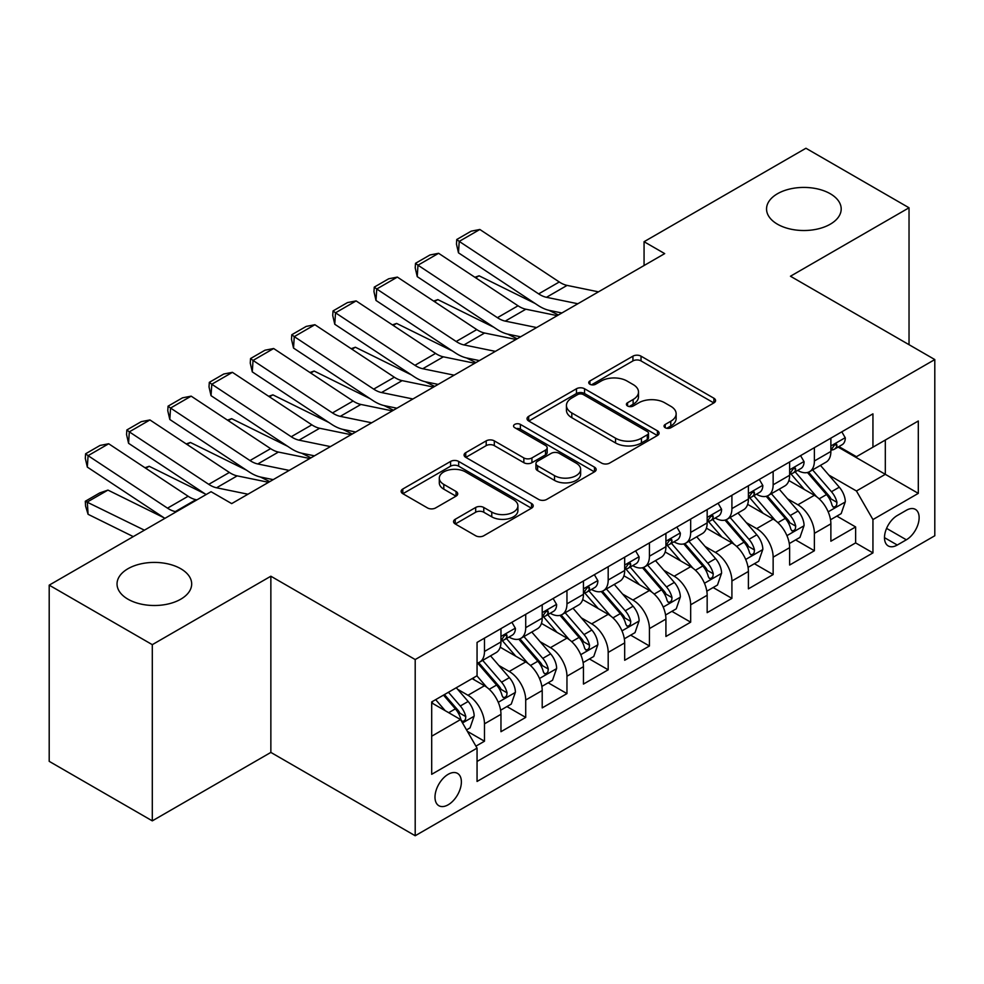 <?xml version="1.0" encoding="UTF-8"?>
<svg xmlns="http://www.w3.org/2000/svg" width="984" height="984" viewBox="0 0 984 984"><rect width="100%" height="100%" fill="white"/><g stroke="black" fill="none" stroke-linecap="round" stroke-linejoin="round"><path stroke-width="1.48" d="M665.221 427.72A4.01 2.312 0 0 0 670.879 427.72L713.892 402.899A5.72 3.309 0 0 0 715.565 400.562A5.72 3.309 0 0 0 713.892 398.225L641.027 356.159A5.72 3.309 0 0 0 632.933 356.159L589.92 380.98A4.01 2.312 0 0 0 588.752 382.616A4.01 2.312 0 0 0 589.92 384.252A4.01 2.312 0 0 0 595.591 384.252L601.163 381.042A18.315 10.578 0 0 1 627.066 381.042L633.13 384.547A18.315 10.578 0 0 1 638.505 392.026A18.315 10.578 0 0 1 633.13 399.504L627.571 402.714A4.01 2.312 0 0 0 626.402 404.35A4.01 2.312 0 0 0 627.571 405.986A4.01 2.312 0 0 0 633.241 405.986L638.801 402.776A18.315 10.578 0 0 1 664.704 402.776L670.781 406.281A18.315 10.578 0 0 1 676.143 413.76A18.315 10.578 0 0 1 670.781 421.238L665.221 424.448A4.01 2.312 0 0 0 664.04 426.084A4.01 2.312 0 0 0 665.221 427.72L665.221 424.448M180.748 568.727A37.331 21.55 0 0 0 140.072 564.053A37.331 21.55 0 0 0 117.035 583.955A37.331 21.55 0 0 0 127.969 599.194A37.331 21.55 0 0 0 168.645 603.868A37.331 21.55 0 0 0 191.683 583.955A37.331 21.55 0 0 0 180.748 568.727M830.262 193.737A37.331 21.55 0 0 0 789.586 189.063A37.331 21.55 0 0 0 766.548 208.965A37.331 21.55 0 0 0 777.471 224.204A37.331 21.55 0 0 0 818.147 228.878A37.331 21.55 0 0 0 841.197 208.965A37.331 21.55 0 0 0 830.262 193.737M448.187 804.789A18.659 10.775 120 0 0 460.377 788.344A18.659 10.775 120 0 0 457.511 773.387A18.659 10.775 120 0 0 448.187 774.31A18.659 10.775 120 0 0 435.998 790.755A18.659 10.775 120 0 0 438.852 805.711A18.659 10.775 120 0 0 448.187 804.789M455.235 519.281A5.72 3.309 0 0 0 453.55 521.618A5.72 3.309 0 0 0 455.235 523.955L475.678 535.751A5.72 3.309 0 0 0 483.771 535.751L531.532 508.174A5.72 3.309 0 0 0 533.217 505.837A5.72 3.309 0 0 0 531.532 503.501L458.679 461.434A5.72 3.309 0 0 0 450.574 461.434L402.813 489.011A5.72 3.309 0 0 0 401.14 491.348A5.72 3.309 0 0 0 402.813 493.685L427.511 507.941A5.72 3.309 0 0 0 435.604 507.941L456.047 496.145A5.72 3.309 0 0 0 457.72 493.808A5.72 3.309 0 0 0 456.047 491.471L443.796 484.399A15.313 8.844 0 0 1 439.307 478.15A15.313 8.844 0 0 1 448.766 469.983A15.313 8.844 0 0 1 465.457 471.889L513.427 499.589A15.313 8.844 0 0 1 517.904 505.837A15.313 8.844 0 0 1 508.457 514.005A15.313 8.844 0 0 1 491.766 512.086L483.771 507.473A5.72 3.309 0 0 0 475.678 507.473L455.235 519.281L455.235 523.955M270.858 576.218L152.299 644.668L49.2 585.148L49.2 761.345L152.299 820.865L270.858 752.416L415.199 835.748L415.199 659.551L270.858 576.218L270.858 752.416M909.031 344.683L909.031 207.784L790.459 276.233L934.8 359.566L415.199 659.551M909.031 207.784L805.933 148.252L644.065 241.707L644.065 265.52M49.2 585.148L211.056 491.705L231.683 503.611L664.692 253.614L644.065 241.707M601.568 463.07A5.72 3.309 0 0 0 609.662 463.07L657.423 435.494A5.72 3.309 0 0 0 659.096 433.157A5.72 3.309 0 0 0 657.423 430.82L584.558 388.754A5.72 3.309 0 0 0 576.464 388.754L528.703 416.33A5.72 3.309 0 0 0 527.03 418.667A5.72 3.309 0 0 0 528.703 421.004L601.568 463.07M516.342 428.594A4.01 2.312 0 0 1 520.401 429.159L520.401 424.399L594.484 467.166A5.72 3.309 0 0 1 596.156 469.503A5.72 3.309 0 0 1 594.484 471.84L546.71 499.417A5.72 3.309 0 0 1 538.617 499.417L465.752 457.351L465.752 452.677A5.72 3.309 0 0 0 464.079 455.014A5.72 3.309 0 0 0 465.752 457.351M465.752 452.677L486.194 440.869A5.72 3.309 0 0 1 494.3 440.869L523.845 457.929A5.72 3.309 0 0 0 531.938 457.929L545.505 450.106A5.72 3.309 0 0 0 547.178 447.769A5.72 3.309 0 0 0 545.505 445.432L514.73 427.671A4.01 2.312 0 0 1 513.562 426.035A4.01 2.312 0 0 1 516.034 423.895A4.01 2.312 0 0 1 520.401 424.399M475.912 746.155L484.472 741.223L467.363 731.346M457.622 689.292L467.978 695.27A23.333 13.468 60 0 1 484.472 723.843L500.967 714.31L500.967 731.702L525.714 717.41L506.944 706.574M498.863 665.479L509.22 671.457A23.333 13.468 60 0 1 525.714 700.03L542.209 690.51L542.209 707.89L566.956 693.597L548.186 682.773M540.105 641.679L550.462 647.656A23.333 13.468 60 0 1 566.956 676.217L583.451 666.697L583.451 684.077L608.186 669.796L589.428 658.96M581.335 617.866L591.692 623.844A23.333 13.468 60 0 1 608.186 652.417L624.68 642.884L624.68 660.276L649.428 645.984L630.67 635.147M622.577 594.053L632.933 600.031A23.333 13.468 60 0 1 649.428 628.604L665.922 619.084L665.922 636.464L690.67 622.171L671.9 611.347M663.819 570.253L674.175 576.23A23.333 13.468 60 0 1 690.67 604.791L707.164 595.271L707.164 612.651L731.911 598.37L713.142 587.534M705.061 546.44L715.405 552.418A23.333 13.468 60 0 1 731.911 580.99L748.406 571.458L748.406 588.838L773.141 574.558L754.384 563.721M746.29 522.627L756.647 528.605A23.333 13.468 60 0 1 773.141 557.178L789.635 547.658L789.635 565.037L814.383 550.745L814.383 533.365A23.333 13.468 -120 0 0 797.889 504.792L787.532 498.814M795.625 539.921L814.383 550.745M500.967 714.31A23.333 13.468 -120 0 0 484.472 685.75L472.099 678.603M542.209 690.51A23.333 13.468 -120 0 0 525.714 661.937L500.204 647.214M583.451 666.697A23.333 13.468 -120 0 0 566.956 638.124L541.446 623.401M624.68 642.884A23.333 13.468 -120 0 0 608.186 614.323L582.688 599.6M665.922 619.084A23.333 13.468 -120 0 0 649.428 590.511L623.93 575.788M707.164 595.271A23.333 13.468 -120 0 0 690.67 566.698L665.159 551.975M748.406 571.458A23.333 13.468 -120 0 0 731.911 542.897L706.401 528.162M789.635 547.658A23.333 13.468 -120 0 0 773.141 519.085L747.643 504.362M906.35 510.278L897.273 515.518A18.081 10.443 120 0 0 885.465 531.446A18.081 10.443 120 0 0 888.232 545.936A18.081 10.443 120 0 0 897.273 545.038L906.35 539.798A18.081 10.443 120 0 0 918.158 523.869A18.081 10.443 120 0 0 915.391 509.38A18.081 10.443 120 0 0 906.35 510.278M415.199 835.748L934.8 535.751L934.8 359.566M431.693 736.216L460.561 719.55L477.055 748.123L477.055 781.456L872.943 552.897L872.943 519.564L856.449 490.991L828.774 475.014M477.055 748.123L431.693 774.31L431.693 701.936L477.055 675.75L477.055 642.417L872.943 413.846L872.943 447.179L918.306 420.992L918.306 493.365L872.943 519.564M508.999 637.054L509.22 637.177A23.333 13.468 60 0 0 520.88 638.333L537.375 628.801A23.333 13.468 -120 0 0 542.209 618.124L542.209 604.791M550.24 613.241L550.462 613.364A23.333 13.468 60 0 0 562.122 614.52L578.617 605A23.333 13.468 -120 0 0 583.451 594.324L583.451 580.99M591.482 589.428L591.692 589.551A23.333 13.468 60 0 0 603.364 590.707L619.858 581.187A23.333 13.468 -120 0 0 624.68 570.511L624.68 557.178M632.712 565.628L632.933 565.751A23.333 13.468 60 0 0 644.594 566.907L661.088 557.375A23.333 13.468 -120 0 0 665.922 546.698L665.922 533.365M673.954 541.815L674.175 541.938A23.333 13.468 60 0 0 685.836 543.094L702.33 533.574A23.333 13.468 -120 0 0 707.164 522.898L707.164 509.552M715.196 518.002L715.405 518.125A23.333 13.468 60 0 0 727.078 519.281L743.572 509.761A23.333 13.468 -120 0 0 748.406 499.085L748.406 485.752M756.438 494.202L756.647 494.325A23.333 13.468 60 0 0 768.307 495.481L784.814 485.948A23.333 13.468 -120 0 0 789.635 475.272L789.635 461.939M477.055 761.456L855.625 542.897L855.625 526.944L830.877 541.225L830.877 523.845A23.333 13.468 -120 0 0 814.383 495.272L788.885 480.549M797.667 470.389L797.889 470.512A23.333 13.468 -120 0 0 809.549 471.668A23.333 13.468 -120 0 0 814.383 460.992L814.383 447.659M809.549 471.668L826.043 462.148A23.333 13.468 -120 0 0 830.877 451.459L830.877 438.126M484.472 638.124L484.472 651.457A23.333 13.468 60 0 1 479.638 662.134A23.333 13.468 60 0 1 477.055 663.081M479.638 662.134L496.133 652.613A23.333 13.468 -120 0 0 500.967 641.937L500.967 628.604M525.714 614.311L525.714 627.657A23.333 13.468 60 0 1 520.88 638.333M566.956 590.511L566.956 603.844A23.333 13.468 60 0 1 562.122 614.52M608.186 566.698L608.186 580.031A23.333 13.468 60 0 1 603.364 590.707M649.428 542.885L649.428 556.218A23.333 13.468 60 0 1 644.594 566.907M690.67 519.085L690.67 532.418A23.333 13.468 60 0 1 685.836 543.094M731.911 495.272L731.911 508.605A23.333 13.468 60 0 1 727.078 519.281M773.141 471.459L773.141 484.792A23.333 13.468 60 0 1 768.307 495.481M773.141 557.178L773.141 574.558M731.911 580.99L731.911 598.37M690.67 604.791L690.67 622.171M649.428 628.604L649.428 645.984M608.186 652.417L608.186 669.796M566.956 676.217L566.956 693.597M525.714 700.03L525.714 717.41M484.472 723.843L484.472 741.223M460.561 719.55L431.693 702.884M856.449 490.991L885.317 474.325L885.317 440.032L918.306 420.992M838.085 447.056L918.306 493.365M838.909 446.576L856.449 456.699L872.943 447.179M152.299 644.668L152.299 820.865M836.855 516.108L855.625 526.944M855.625 542.897L872.943 552.897M666.82 428.286L670.781 425.998A18.315 10.578 0 0 0 676.143 418.52L676.143 413.76M638.505 392.026L638.505 396.786A18.315 10.578 0 0 1 633.13 404.264L629.17 406.552M713.818 402.936L641.027 360.919A5.72 3.309 0 0 0 632.933 360.919L591.532 384.818M657.349 435.543L584.558 393.514A5.72 3.309 0 0 0 576.464 393.514L528.777 421.054M647.3 434.793A4.01 2.312 0 0 0 648.481 433.157A4.01 2.312 0 0 0 647.3 431.521L583.352 394.596A4.01 2.312 0 0 0 577.682 394.596L571.815 397.991A18.315 10.578 0 0 0 566.44 405.469A18.315 10.578 0 0 0 571.815 412.948L615.529 438.188A18.315 10.578 0 0 0 641.433 438.188L647.3 434.793L647.3 439.553A4.01 2.312 0 0 0 648.481 437.917L648.481 433.157M566.44 405.469L566.44 410.23A18.315 10.578 0 0 0 571.815 417.708L571.815 412.948M647.3 439.553L641.433 442.948A18.315 10.578 0 0 1 615.529 442.948L571.815 417.708M465.838 457.388L486.194 445.629L486.194 440.869M547.178 447.769L547.178 452.529A5.72 3.309 0 0 1 545.505 454.866L531.938 462.689A5.72 3.309 0 0 1 523.845 462.689L494.3 445.629A5.72 3.309 0 0 0 486.194 445.629M520.401 429.159L594.398 471.877M554.509 475.629A15.313 8.844 0 0 0 571.2 477.548A15.313 8.844 0 0 0 580.646 469.38A15.313 8.844 0 0 0 576.157 463.132L559.269 453.378A5.72 3.309 0 0 0 551.163 453.378L537.608 461.201A5.72 3.309 0 0 0 535.936 463.538A5.72 3.309 0 0 0 537.608 465.875L554.509 475.629L554.509 480.389A15.313 8.844 0 0 0 571.2 482.308A15.313 8.844 0 0 0 580.646 474.14L580.646 469.38M535.936 463.538L535.936 468.298A5.72 3.309 0 0 0 537.608 470.635L537.608 465.875M554.509 480.389L537.608 470.635M517.904 505.837L517.904 510.598A15.313 8.844 0 0 1 508.457 518.765A15.313 8.844 0 0 1 491.766 516.846L483.771 512.233A5.72 3.309 0 0 0 475.678 512.233L455.309 523.992M439.307 478.15L439.307 482.91A15.313 8.844 0 0 0 443.796 489.159L443.796 484.399M455.961 496.182L443.796 489.159M531.458 508.224L458.679 466.195A5.72 3.309 0 0 0 450.574 466.195L402.887 493.734M830.533 519.761L841.185 513.611L845.305 501.705A15.449 8.918 -120 0 0 839.291 487.191L820.447 465.371M474.878 277.267L479.097 275.803L535.087 303.453M548.986 310.317L558.408 314.978M816.671 496.785L795.146 471.853M804.42 489.528L791.923 475.051A37.035 21.377 -120 0 0 790.779 473.759M807.446 472.504L826.511 494.571A15.449 8.918 60 0 1 832.021 505.222L833.14 507.055L835.231 506.76L836.634 505.063L836.966 502.357A15.449 8.918 -120 0 0 831.455 491.717L812.612 469.897M808.565 472.148L829.045 495.85A7.872 4.551 60 0 1 831.037 498.937L836.966 502.357M479.097 275.803L475.678 277.783M577.854 303.748L546.477 297.303A29.163 16.839 60 0 1 538.654 293.884L459.221 241.387L458.483 252.827L537.916 305.323A43.739 25.252 -120 0 0 549.638 310.464L561.876 312.974M841.812 431.816L845.305 437.892A15.449 8.918 60 0 1 842.107 444.731L834.272 449.257A15.449 8.918 -120 0 0 836.966 445.691L836.646 444.325L834.715 444.707L832.021 448.556A15.449 8.918 60 0 1 830.877 450.746M598.469 291.842L567.091 285.397A29.163 16.839 60 0 1 559.281 281.978L479.848 229.481L459.221 241.387L456.748 239.506L471.176 231.166L479.848 229.481M831.394 449.983L831.455 449.983A15.449 8.918 -120 0 0 834.272 449.257M458.483 252.827L456.453 244.081L456.748 239.506M789.291 543.574L799.955 537.412L804.076 525.505A15.449 8.918 -120 0 0 798.049 511.003L779.217 489.183M433.637 301.067L437.855 299.616L493.845 327.266M507.744 334.129L517.166 338.779M775.441 520.585L753.904 495.653M763.178 513.328L750.681 498.863A37.035 21.377 -120 0 0 749.537 497.572M766.216 496.317L785.269 518.384A15.449 8.918 60 0 1 790.779 529.023L791.899 530.856L793.99 530.561L795.392 528.863L795.724 526.169A15.449 8.918 -120 0 0 790.214 515.518L771.382 493.71M767.336 495.961L787.815 519.663A7.872 4.551 60 0 1 789.795 522.738L795.724 526.169M437.855 299.616L434.436 301.596M748.049 567.374L758.713 561.224L762.834 549.318A15.449 8.918 -120 0 0 756.819 534.804L737.975 512.996M392.407 324.88L396.626 323.428L452.615 351.079M466.514 357.942L475.924 362.592M734.199 544.398L712.662 519.466M721.949 537.141L709.439 522.664A37.035 21.377 -120 0 0 708.296 521.385M724.974 520.118L744.027 542.184A15.449 8.918 60 0 1 749.537 552.836L750.669 554.668L752.748 554.373L754.15 552.676L754.494 549.982A15.449 8.918 -120 0 0 748.984 539.33L730.14 517.523M726.094 519.761L746.573 543.476A7.872 4.551 60 0 1 748.553 546.551L754.494 549.982M396.626 323.428L393.194 325.409M706.819 591.187L717.471 585.037L721.592 573.131A15.449 8.918 -120 0 0 715.577 558.617L696.734 536.797M351.165 348.693L355.384 347.229L411.373 374.879M425.272 381.743L434.694 386.404M692.957 568.211L671.42 543.279M680.707 560.954L668.21 546.477A37.035 21.377 -120 0 0 667.054 545.185M683.732 543.931L702.797 565.997A15.449 8.918 60 0 1 708.308 576.649L709.427 578.481L711.518 578.186L712.908 576.489L713.252 573.783A15.449 8.918 -120 0 0 707.742 563.143L688.898 541.323M684.852 543.574L705.331 567.276A7.872 4.551 60 0 1 707.311 570.363L713.252 573.783M355.384 347.229L351.952 349.209M665.578 615L676.229 608.838L680.35 596.931A15.449 8.918 -120 0 0 674.335 582.43L655.492 560.609M309.923 372.506L314.142 371.042L370.132 398.692M384.031 405.556L393.452 410.205M651.716 592.024L630.191 567.079M639.465 584.754L626.968 570.289A37.035 21.377 -120 0 0 625.824 568.998M642.49 567.743L661.556 589.81A15.449 8.918 60 0 1 667.066 600.449L668.185 602.282L670.276 601.987L671.678 600.289L672.01 597.596A15.449 8.918 -120 0 0 666.5 586.944L647.656 565.136M643.622 567.387L664.089 591.089A7.872 4.551 60 0 1 666.082 594.176L672.01 597.596M314.142 371.042L310.723 373.022M536.612 327.549L505.235 321.116A29.163 16.839 60 0 1 497.424 317.684L417.979 265.2L417.241 276.639L496.674 329.136A43.739 25.252 -120 0 0 508.396 334.277L520.634 336.786M800.57 455.629L804.076 461.705A15.449 8.918 60 0 1 800.878 468.544L793.043 473.058A15.449 8.918 -120 0 0 795.724 469.503L795.404 468.138L793.473 468.519L790.779 472.357A15.449 8.918 60 0 1 789.635 474.559M557.239 315.643L525.85 309.21A29.163 16.839 60 0 1 518.039 305.79L438.606 253.294L417.979 265.2L415.506 263.306L429.947 254.979L438.606 253.294M790.152 473.784L790.214 473.784A15.449 8.918 -120 0 0 793.043 473.058M417.241 276.639L415.211 267.882L415.506 263.306M495.382 351.362L463.993 344.929A29.163 16.839 60 0 1 456.182 341.497L376.749 289.001L375.999 300.452L455.432 352.948A43.739 25.252 -120 0 0 467.154 358.078L479.392 360.587M759.328 479.442L762.834 485.506A15.449 8.918 60 0 1 759.636 492.344L751.801 496.871A15.449 8.918 -120 0 0 754.494 493.316L754.162 491.938L752.231 492.32L749.537 496.17A15.449 8.918 60 0 1 748.406 498.371M515.997 339.455L484.62 333.022A29.163 16.839 60 0 1 476.797 329.591L397.364 277.094L376.749 289.001L374.264 287.119L388.705 278.779L397.364 277.094M748.922 497.596L748.984 497.596A15.449 8.918 -120 0 0 751.801 496.871M375.999 300.452L373.969 291.695L374.264 287.119M454.141 375.175L422.751 368.729A29.163 16.839 60 0 1 414.941 365.31L335.507 312.814L334.769 324.253L414.202 376.749A43.739 25.252 -120 0 0 425.924 381.89L438.151 384.4M718.086 503.254L721.592 509.318A15.449 8.918 60 0 1 718.394 516.157L710.559 520.684A15.449 8.918 -120 0 0 713.252 517.117L712.92 515.751L710.989 516.133L708.308 519.982A15.449 8.918 60 0 1 707.164 522.172M474.755 363.268L443.378 356.823A29.163 16.839 60 0 1 435.568 353.404L356.122 300.907L335.507 312.814L333.035 310.932L347.463 302.592L356.122 300.907M707.681 521.409L707.742 521.409A15.449 8.918 -120 0 0 710.559 520.684M334.769 324.253L332.727 315.507L333.035 310.932M412.899 398.975L381.521 392.542A29.163 16.839 60 0 1 373.699 389.123L294.265 336.626L293.527 348.065L372.961 400.562A43.739 25.252 -120 0 0 384.683 405.703L396.921 408.212M676.857 527.055L680.35 533.131A15.449 8.918 60 0 1 677.152 539.97L669.317 544.484A15.449 8.918 -120 0 0 672.01 540.929L671.691 539.564L669.76 539.945L667.066 543.783A15.449 8.918 60 0 1 665.922 545.985M433.526 387.069L402.136 380.636A29.163 16.839 60 0 1 394.326 377.216L314.892 324.72L294.265 336.626L291.793 334.732L306.221 326.405L314.892 324.72M666.439 545.21L666.5 545.21A15.449 8.918 -120 0 0 669.317 544.484M293.527 348.065L291.498 339.308L291.793 334.732M624.336 638.801L635 632.65L639.12 620.744A15.449 8.918 -120 0 0 633.093 606.23L614.262 584.422M268.693 396.306L272.9 394.855L328.89 422.505M342.789 429.368L352.211 434.018M610.486 615.824L588.949 590.892M598.223 608.567L585.726 594.09A37.035 21.377 -120 0 0 584.582 592.811M601.261 591.556L620.314 613.61A15.449 8.918 60 0 1 625.824 624.262L626.943 626.095L629.034 625.799L630.436 624.102L630.769 621.408A15.449 8.918 -120 0 0 625.258 610.756L606.427 588.949M602.38 591.187L622.86 614.902A7.872 4.551 60 0 1 624.84 617.977L630.769 621.408M272.9 394.855L269.481 396.835M371.657 422.788L340.279 416.355A29.163 16.839 60 0 1 332.469 412.923L253.036 360.427L252.285 371.878L331.719 424.375A43.739 25.252 -120 0 0 343.441 429.504L355.679 432.013M635.615 550.868L639.12 556.932A15.449 8.918 60 0 1 635.922 563.77L628.087 568.297A15.449 8.918 -120 0 0 630.769 564.742L630.449 563.365L628.518 563.758L625.824 567.596A15.449 8.918 60 0 1 624.68 569.798M392.284 410.882L360.894 404.449A29.163 16.839 60 0 1 353.084 401.017L273.65 348.521L253.036 360.427L250.551 358.545L264.991 350.206L273.65 348.521M625.197 569.023L625.258 569.023A15.449 8.918 -120 0 0 628.087 568.297M252.285 371.878L250.256 363.121L250.551 358.545M583.094 662.613L593.758 656.463L597.878 644.557A15.449 8.918 -120 0 0 591.864 630.043L573.02 608.235M227.452 420.119L231.67 418.667L287.66 446.305M301.559 453.169L310.969 457.831M569.244 639.637L547.707 614.705M556.993 632.38L544.484 617.903A37.035 21.377 -120 0 0 543.34 616.611M560.019 615.357L579.072 637.423A15.449 8.918 60 0 1 584.582 648.075L585.714 649.907L587.805 649.612L589.195 647.915L589.539 645.209A15.449 8.918 -120 0 0 584.029 634.569L565.185 612.749M561.138 615L581.618 638.714A7.872 4.551 60 0 1 583.598 641.789L589.539 645.209M231.67 418.667L228.239 420.635M330.427 446.601L299.038 440.156A29.163 16.839 60 0 1 291.227 436.736L211.794 384.24L211.043 395.679L290.489 448.175A43.739 25.252 -120 0 0 302.199 453.317L314.437 455.826M594.373 574.681L597.878 580.745A15.449 8.918 60 0 1 594.68 587.583L586.845 592.11A15.449 8.918 -120 0 0 589.539 588.543L589.207 587.177L587.276 587.559L584.582 591.409A15.449 8.918 60 0 1 583.451 593.61M351.042 434.694L319.665 428.261A29.163 16.839 60 0 1 311.842 424.83L232.408 372.333L211.794 384.24L209.309 382.358L223.749 374.018L232.408 372.333M583.967 592.835L584.029 592.835A15.449 8.918 -120 0 0 586.845 592.11M211.043 395.679L209.014 386.933L209.309 382.358M541.864 686.426L552.516 680.264L556.636 668.37A15.449 8.918 -120 0 0 550.622 653.856L531.778 632.036M186.21 443.932L190.429 442.468L246.418 470.118M260.317 476.982L269.739 481.631M528.002 663.45L506.465 638.518M515.751 656.18L503.254 641.716A37.035 21.377 -120 0 0 502.098 640.424M518.777 639.169L537.842 661.236A15.449 8.918 60 0 1 543.352 671.875L544.472 673.708L546.563 673.413L547.953 671.715L548.297 669.022A15.449 8.918 -120 0 0 542.787 658.382L523.943 636.562M519.896 638.813L540.376 662.515A7.872 4.551 60 0 1 542.368 665.602L548.297 669.022M190.429 442.468L186.997 444.448M289.185 470.401L257.796 463.968A29.163 16.839 60 0 1 249.985 460.549L170.552 408.053L169.814 419.492L249.247 471.988A43.739 25.252 -120 0 0 260.969 477.129L273.195 479.638M553.131 598.481L556.636 604.557A15.449 8.918 60 0 1 553.438 611.396L545.603 615.923A15.449 8.918 -120 0 0 548.297 612.356L547.965 610.99L546.034 611.371L543.352 615.209A15.449 8.918 60 0 1 542.209 617.411M309.8 458.507L278.423 452.062A29.163 16.839 60 0 1 270.612 448.642L191.167 396.146L170.552 408.053L168.079 406.158L182.507 397.831L191.167 396.146M542.725 616.636L542.787 616.636A15.449 8.918 -120 0 0 545.603 615.923M169.814 419.492L167.772 410.734L168.079 406.158M500.622 710.227L511.274 704.077L515.407 692.17A15.449 8.918 -120 0 0 509.38 677.656L490.536 655.848M144.968 467.732L149.187 466.281L205.176 493.931M486.76 687.25L476.896 675.836M474.509 679.993L472.91 678.136M477.535 662.982L496.6 685.048A15.449 8.918 60 0 1 502.111 695.688L503.23 697.521L505.321 697.226L506.723 695.528L507.055 692.834A15.449 8.918 -120 0 0 501.545 682.183L482.701 660.375M478.667 662.613L499.134 686.328A7.872 4.551 60 0 1 501.127 689.403L507.055 692.834M149.187 466.281L145.767 468.261M247.943 494.214L216.566 487.781A29.163 16.839 60 0 1 208.756 484.349L129.31 431.853L128.572 443.304L206.123 494.558M231.092 503.267L231.966 503.439M511.901 622.294L515.407 628.37A15.449 8.918 60 0 1 512.197 635.197L504.362 639.723A15.449 8.918 -120 0 0 507.055 636.168L506.735 634.791L504.804 635.184L502.111 639.022A15.449 8.918 60 0 1 500.967 641.224M268.57 482.308L237.181 475.875A29.163 16.839 60 0 1 229.37 472.443L149.937 419.947L129.31 431.853L126.838 429.971L141.266 421.644L149.937 419.947M501.483 640.449L501.545 640.449A15.449 8.918 -120 0 0 504.362 639.723M128.572 443.304L126.542 434.547L126.838 429.971M466.539 729.907L470.044 727.889L474.165 715.983A15.449 8.918 -120 0 0 468.15 701.469L456.281 687.73M107.957 490.094L87.33 501.988L88.08 514.3L85.596 506.182L85.3 501.262L99.728 492.923L107.957 490.094L163.934 517.732M445.211 710.694L435.666 699.636M85.3 501.262L144.414 530.179M133.27 536.612L88.08 514.3M433.267 703.806L431.693 701.973M443.501 695.122L455.358 708.849A15.449 8.918 60 0 1 460.869 719.501L462 721.334L464.079 721.038L465.481 719.341L465.813 716.635A15.449 8.918 -120 0 0 460.303 705.995L448.446 692.256M444.448 694.569L457.904 710.14A7.872 4.551 60 0 1 459.885 713.216L465.813 716.635M176.284 511.778L175.324 511.582A29.163 16.839 60 0 1 167.514 508.162L88.08 455.666L87.33 467.105L164.882 518.359M196.898 499.872L195.939 499.688A29.163 16.839 60 0 1 188.128 496.256L108.695 443.759L88.08 455.666L85.596 453.784L100.036 445.444L108.695 443.759M87.33 467.105L85.3 458.359L85.596 453.784M467.978 695.27L484.472 685.75M509.22 671.457L525.714 661.937M550.462 647.656L566.956 638.124M591.692 623.844L608.186 614.323M632.933 600.031L649.428 590.511M674.175 576.23L690.67 566.698M715.405 552.418L731.911 542.897M756.647 528.605L773.141 519.085M797.889 504.792L814.383 495.272M814.383 460.992L830.877 451.459M484.472 651.457L500.967 641.937M525.714 627.657L542.209 618.124M566.956 603.844L583.451 594.324M608.186 580.031L624.68 570.511M649.428 556.218L665.922 546.698M690.67 532.418L707.164 522.898M731.911 508.605L748.406 499.085M773.141 484.792L789.635 475.272M814.383 533.365L830.877 523.845M886.572 528.383L906.35 539.798M884.493 537.658L897.273 545.038M670.781 425.998L670.781 421.238M627.571 405.986L627.571 402.714M633.13 404.264L633.13 399.504M589.92 384.252L589.92 380.98M632.933 360.919L632.933 356.159M641.027 360.919L641.027 356.159M713.892 402.899L713.892 398.225M528.703 421.004L528.703 416.33M576.464 393.514L576.464 388.754M584.558 393.514L584.558 388.754M657.423 435.494L657.423 430.82M615.529 442.948L615.529 438.188M641.433 442.948L641.433 438.188M494.3 445.629L494.3 440.869M523.845 462.689L523.845 457.929M531.938 462.689L531.938 457.929M545.505 454.866L545.505 450.106M594.484 471.84L594.484 467.166M475.678 512.233L475.678 507.473M483.771 512.233L483.771 507.473M491.766 516.846L491.766 512.086M456.047 496.145L456.047 491.471M402.813 493.685L402.813 489.011M450.574 466.195L450.574 461.434M458.679 466.195L458.679 461.434M531.532 508.174L531.532 503.501M828.171 511.84L845.207 502M831.455 491.717L839.291 487.191M819.143 498.827L826.511 494.571M845.207 437.72L830.877 445.986M546.477 297.303L567.091 285.397M538.654 293.884L559.281 281.978M834.973 444.547L836.966 445.691M786.942 535.64L803.965 525.813M790.214 515.518L798.049 511.003M777.901 522.639L785.269 518.384M745.7 559.453L762.735 549.613M748.984 539.33L756.819 534.804M736.659 546.44L744.027 542.184M704.458 583.266L721.493 573.426M707.742 563.143L715.577 558.617M695.417 570.253L702.797 565.997M663.216 607.067L680.251 597.239M666.5 586.944L674.335 582.43M654.188 594.065L661.556 589.81M803.965 461.521L789.635 469.798M505.235 321.116L525.85 309.21M497.424 317.684L518.039 305.79M793.731 468.347L795.724 469.503M762.735 485.333L748.406 493.611M463.993 344.929L484.62 333.022M456.182 341.497L476.797 329.591M752.489 492.16L754.494 493.316M721.493 509.146L707.164 517.412M422.751 368.729L443.378 356.823M414.941 365.31L435.568 353.404M711.26 515.973L713.252 517.117M680.251 532.947L665.922 541.225M381.521 392.542L402.136 380.636M373.699 389.123L394.326 377.216M670.018 539.773L672.01 540.929M621.986 630.879L639.022 621.039M625.258 610.756L633.093 606.23M612.946 617.866L620.314 613.61M639.022 556.76L624.68 565.037M340.279 416.355L360.894 404.449M332.469 412.923L353.084 401.017M628.776 563.586L630.769 564.742M580.745 654.692L597.78 644.852M584.029 634.569L591.864 630.043M571.704 641.679L579.072 637.423M597.78 580.572L583.451 588.838M299.038 440.156L319.665 428.261M291.227 436.736L311.842 424.83M587.534 587.399L589.539 588.543M539.503 678.493L556.538 668.665M542.787 658.382L550.622 653.856M530.462 665.491L537.842 661.236M556.538 604.373L542.209 612.651M257.796 463.968L278.423 452.062M249.985 460.549L270.612 448.642M546.304 611.199L548.297 612.356M498.261 702.305L515.296 692.465M501.545 682.183L509.38 677.656M489.233 689.292L496.6 685.048M515.296 628.186L500.967 636.464M216.566 487.781L237.181 475.875M208.756 484.349L229.37 472.443M505.063 635.012L507.055 636.168M462.517 722.945L474.067 716.278M460.303 705.995L468.15 701.469M448.692 712.699L455.358 708.849M175.324 511.582L195.939 499.688M167.514 508.162L188.128 496.256"/></g></svg>
